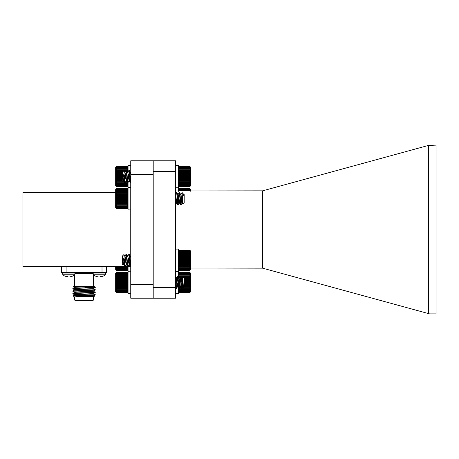 <?xml version="1.0" encoding="UTF-8"?>
<svg xmlns="http://www.w3.org/2000/svg" width="459" height="459" viewBox="0 0 459 459"><rect width="100%" height="100%" fill="white"/><g stroke="black" fill="none" stroke-linecap="round" stroke-linejoin="round"><path stroke-width="0.69" d="M116.173 208.34L115.662 207.829L115.662 189.561L116.678 188.563L116.173 189.108L116.678 188.666L116.173 189.263L116.678 188.884L116.173 189.521L116.678 189.211L116.173 189.877L116.678 189.642L116.173 190.33L116.678 190.169L116.173 190.881L116.678 190.789L116.173 191.512L116.678 191.495L116.173 192.223L116.678 192.287L116.173 193.004L116.678 193.141L116.173 193.847L116.678 194.059L116.173 194.748L116.678 195.029L116.173 195.689L116.678 196.039L116.173 196.659L116.678 197.077L116.173 197.657L116.678 198.133L116.173 198.667L116.678 199.195L116.173 199.671L116.678 200.25L116.173 200.669L116.678 201.289L116.173 201.644L116.678 202.304L116.173 202.591L116.678 203.274L116.173 203.492L116.678 204.198L116.173 204.335L116.678 205.058L116.173 205.121L116.678 206.561L116.173 206.475L116.678 207.187L116.173 207.032L116.678 207.726L116.173 207.491L116.678 208.156L116.173 207.858L116.678 208.489L116.173 208.122L116.678 208.713L116.173 208.283L116.678 208.828L116.173 208.34L116.678 208.834L127.55 208.834L128.055 208.34L127.55 208.828L128.055 208.283L127.55 208.713L128.055 208.122L127.55 208.489L128.055 207.858L127.55 208.156L128.055 207.491L127.55 207.726L128.055 207.032L127.55 207.187L128.055 206.475L127.55 206.561L128.055 205.839L127.55 205.85L128.055 205.121L127.55 205.058L128.055 204.335L127.55 204.198L128.055 203.492L127.55 203.274L128.055 202.591L127.55 202.304L128.055 201.644L127.55 201.289L128.055 200.669L127.55 200.25L128.055 199.671L127.55 199.195L128.055 198.667L127.55 198.133L128.055 197.657L127.55 197.077L128.055 196.659L127.55 196.039L128.055 195.689L127.55 195.029L128.055 194.748L127.55 194.059L128.055 193.847L127.55 193.141L128.055 193.004L127.55 192.287L128.055 192.223L127.55 190.789L128.055 190.881L127.55 190.169L128.055 190.33L127.55 189.642L128.055 189.877L127.55 189.211L128.055 189.521L127.55 188.884L128.055 189.263L127.55 188.666L128.055 189.108L127.55 188.563L128.055 189.056M181.758 198.695L180.909 204.582L179.974 194.077L179.704 192.55L179.475 192.969M178.953 198.695L178.103 204.582L177.168 194.077L176.899 192.55L176.669 192.969M176.147 198.695L175.654 204.226M182.091 192.516L183.13 193.612L183.904 195.953L183.87 194.295L184.185 194.605L184.185 202.786L182.94 203.98L182.091 192.516L180.88 194.656M181.54 196.739L180.697 204.892L179.297 192.499L178.075 194.656M178.735 196.739L177.834 204.846L176.818 194.077L176.486 192.499L175.654 193.887M175.929 196.739L175.654 200.572M183.87 194.295L183.72 194.805M183.904 195.953L183.13 193.612M182.625 200.405L181.965 202.849L181.03 195.436L179.704 192.55M180.203 196.722L179.297 203.073L178.218 195.436L176.899 192.55M177.398 196.722L176.486 203.073L175.654 197.376M183.904 194.346L183.686 194.656M182.739 202.247L182.315 202.849L180.972 194.387M180.353 198.695L179.567 203.01L178.167 194.387M177.547 198.695L176.761 203.01L175.654 194.794M116.678 208.828L127.55 208.828M116.678 208.713L127.55 208.713M116.678 208.489L127.55 208.489M116.678 208.156L127.55 208.156M116.678 207.726L127.55 207.726M116.678 207.187L127.55 207.187M116.678 206.561L127.55 206.561M116.678 205.85L127.55 205.85M116.173 205.121L128.055 205.121M116.678 205.058L127.55 205.058M116.173 204.335L128.055 204.335M116.678 204.198L127.55 204.198M116.173 203.492L128.055 203.492M116.678 203.274L127.55 203.274M116.173 202.591L128.055 202.591M116.678 202.304L127.55 202.304M116.173 201.644L128.055 201.644M116.678 201.289L127.55 201.289M116.173 200.669L128.055 200.669M116.678 200.25L127.55 200.25M116.173 199.671L128.055 199.671M116.678 199.195L127.55 199.195M116.173 198.667L128.055 198.667M116.678 198.133L127.55 198.133M116.173 197.657L128.055 197.657M116.678 197.077L127.55 197.077M116.173 196.659L128.055 196.659M116.678 196.039L127.55 196.039M116.173 195.689L128.055 195.689M116.678 195.029L127.55 195.029M116.173 194.748L128.055 194.748M116.678 194.059L127.55 194.059M116.173 193.847L128.055 193.847M116.678 193.141L127.55 193.141M116.173 193.004L128.055 193.004M116.678 192.287L127.55 192.287M116.173 192.223L128.055 192.223M116.678 191.495L127.55 191.495M116.678 190.789L127.55 190.789M116.678 190.169L127.55 190.169M116.678 189.642L127.55 189.642M116.678 189.211L127.55 189.211M116.678 188.884L127.55 188.884M116.678 188.666L127.55 188.666M116.678 188.563L127.55 188.563M130.752 165.292L128.055 165.292L128.055 174.54M128.055 182.521L128.055 209.924L130.752 209.924M128.055 172.366L127.55 171.672L128.055 171.477L127.55 170.771L128.055 170.645L127.55 169.928L128.055 169.882L127.55 169.153L128.055 169.187L127.55 168.464L128.055 168.573L127.55 167.862L128.055 168.046L127.55 167.357L128.055 167.61L127.55 166.95L128.055 167.271L127.55 166.646L128.055 167.036L127.55 166.456L128.055 166.904L127.55 166.37L116.678 166.37L116.173 166.881L116.678 166.37L116.173 166.904L116.678 166.456L116.173 167.036L116.678 166.646L116.173 167.271L116.678 166.95L116.173 167.61L116.678 167.357L116.173 168.046L116.678 167.862L116.173 168.573L116.678 168.464L116.173 169.187L116.678 169.153L116.173 169.882L116.678 169.928L116.173 170.645L116.678 170.771L116.173 171.477L116.678 171.672L116.173 172.366L116.678 172.63L116.173 173.295L116.678 173.634L116.173 174.265L116.678 174.667L116.173 175.258L116.678 175.722L116.173 176.262L116.678 176.784L116.173 177.272L116.678 177.84L116.173 178.276L116.678 178.884L116.173 179.257L116.678 179.905L116.173 180.203L116.678 180.886L116.173 181.116L116.678 181.816L116.173 181.976L116.678 182.693L116.173 182.78L116.678 183.502L116.173 183.508L116.678 184.231L116.173 184.162L116.678 184.879L116.173 184.736L116.678 185.436L116.173 185.218L116.678 185.889L116.173 185.602L116.678 186.245L116.173 185.889L116.678 186.492L116.173 186.073L116.678 186.629L116.173 186.153L116.678 186.658L127.55 186.658L128.055 186.153L127.55 186.629L128.055 186.073L127.55 186.492L128.055 185.889L127.55 186.245L128.055 185.602L127.55 185.889L128.055 185.218L127.55 185.436L128.055 184.736L127.55 184.879L128.055 184.162L127.55 184.231L128.055 183.508L127.55 183.502L128.055 182.78L127.55 182.693L128.055 181.976L127.659 181.672M128.055 181.116L127.568 180.863M116.414 186.4L115.662 185.648L115.662 167.38L116.414 166.634M116.173 186.153L116.678 186.658M116.678 186.629L127.55 186.629M116.678 186.492L127.55 186.492M116.678 186.245L127.55 186.245M116.678 185.889L127.55 185.889M116.678 185.436L127.55 185.436M116.678 184.879L127.55 184.879M116.678 184.231L127.55 184.231M116.173 183.508L128.055 183.508M116.678 183.502L127.55 183.502M116.173 182.78L128.055 182.78M116.678 182.693L127.55 182.693M116.173 181.976L128.055 181.976M116.678 181.816L127.55 181.816M116.173 181.116L122.725 181.116M123.264 181.116L124.785 181.116M126.07 181.116L127.591 181.116M116.678 180.886L122.496 180.886M123.402 180.886L124.762 180.886M126.208 180.886L127.55 180.886M116.173 180.203L122.22 180.203M123.609 180.203L124.693 180.203M126.414 180.203L127.499 180.203M116.678 179.905L122.22 179.905M123.66 179.905L124.303 179.905M124.326 179.905L124.664 179.905M126.466 179.905L127.47 179.905M116.173 179.257L122.22 179.257M123.752 179.257L124.182 179.257M126.558 179.257L127.418 179.257M116.678 178.884L122.22 178.884M116.173 178.276L122.22 178.276M126.678 178.276L127.338 178.276M116.678 177.84L122.22 177.84M125.594 177.84L127.309 177.84M116.173 177.272L122.22 177.272M125.537 177.272L125.886 177.272M126.913 177.272L127.269 177.272M116.678 176.784L122.22 176.784M125.491 176.784L125.841 176.784M126.885 176.784L127.235 176.784M116.173 176.262L122.22 176.262M125.439 176.262L125.789 176.262M126.85 176.262L127.2 176.262M116.678 175.722L122.22 175.722M125.382 175.722L125.732 175.722M126.81 175.722L127.16 175.722M116.173 175.258L122.22 175.258M126.776 175.258L127.126 175.258M116.678 174.667L122.22 174.667M116.173 174.265L122.22 174.265M116.678 173.634L122.22 173.634M116.173 173.295L122.22 173.295M116.678 172.63L122.22 172.63M116.173 172.366L122.278 172.366M116.678 171.672L122.972 171.672M124.527 171.672L125.341 171.672M116.173 171.477L123.167 171.477M124.412 171.477L125.456 171.477M127.218 171.477L128.055 171.477M116.678 170.771L123.878 170.771M123.993 170.771L125.869 170.771M126.334 170.771L126.569 170.375L126.782 171.396L127.717 182.097L127.975 182.659L129.145 180.571M126.804 170.771L127.55 170.771M116.173 170.645L125.938 170.645M126.73 170.645L128.055 170.645M116.678 169.928L127.55 169.928M116.173 169.882L128.055 169.882M116.678 169.153L127.55 169.153M116.678 168.464L127.55 168.464M116.678 167.862L127.55 167.862M116.678 167.357L127.55 167.357M116.678 166.95L127.55 166.95M116.678 166.646L127.55 166.646M116.678 166.456L127.55 166.456M128.055 269.926L127.55 270.426L128.055 269.881L127.55 270.317L128.055 269.726L127.55 270.104L128.055 269.473L127.55 269.777L128.055 269.112L127.55 269.353L128.055 268.658L127.55 268.825L128.055 268.113L127.55 268.205L128.055 267.482L127.55 267.499L128.055 266.777L127.55 266.713M116.678 266.713L116.173 266.777L116.678 267.499L116.173 267.482L116.678 268.205L116.173 268.113L116.678 268.825L116.173 268.658L116.678 269.777L116.173 269.473L116.678 270.104L116.173 269.726L116.678 270.317L116.173 269.881L116.678 270.426L115.662 269.422L115.662 266.731M116.678 270.104L127.55 270.104M127.55 270.317L116.678 270.317M116.678 270.426L127.55 270.426M116.678 269.777L127.55 269.777M116.678 269.353L127.55 269.353M116.678 268.825L127.55 268.825M116.678 268.205L127.55 268.205M116.678 267.499L127.55 267.499M116.173 266.777L128.055 266.777M116.173 272.853L116.678 272.336L116.173 272.853L116.678 272.382L116.173 272.95L116.678 272.537L116.173 273.145L116.678 272.801L116.173 273.449L116.678 273.168L116.173 273.851L116.678 273.644L116.173 274.344L116.678 274.212L116.173 274.93L116.678 274.872L116.173 275.595L116.678 275.612L116.173 276.335L116.678 276.433L116.173 277.15L116.678 277.316L116.173 278.016L116.678 278.257L116.173 278.934L116.678 279.244L116.173 279.892L116.678 280.271L116.173 280.874L116.678 281.315L116.173 281.878L116.678 282.377L116.173 282.887L116.678 283.438L116.173 283.892L116.678 284.488L116.173 284.878L116.678 285.515L116.173 285.842L116.678 286.514L116.173 286.772L116.678 287.466L116.173 287.65L116.678 288.361L116.173 288.47L116.678 289.193L116.173 289.227L116.678 289.95L116.173 289.91L116.678 290.633L116.173 290.513L116.678 291.218L116.173 291.029L116.678 291.712L116.173 291.448L116.678 292.102L116.173 291.769L116.678 292.389L116.173 291.987L116.678 292.567L116.173 292.108L116.678 292.63L127.55 292.63L128.055 292.119L127.55 292.63L128.055 292.108L127.55 292.567L128.055 291.987L127.55 292.389L128.055 291.769L127.55 292.102L128.055 291.448L127.55 291.712L128.055 291.029L127.55 291.218L128.055 290.513L127.55 290.633L128.055 289.91L127.55 289.95L128.055 289.227L127.55 289.193L128.055 288.47L127.55 288.361L128.055 287.65L127.55 287.466L128.055 286.772L127.55 286.514L128.055 285.842L127.55 285.515L128.055 284.878L127.55 284.488L128.055 283.892L127.55 283.438L128.055 282.887L127.55 282.377L128.055 281.878L127.55 281.315L128.055 280.874L127.55 280.271L128.055 279.892L127.55 279.244L128.055 278.934L127.55 278.257L128.055 278.016L127.55 277.316L128.055 277.15L127.55 276.433L128.055 276.335L127.55 275.612L128.055 275.595L127.55 274.872L128.055 274.93L127.55 274.212L128.055 274.344L127.55 273.644L128.055 273.851L127.55 273.168L128.055 273.449L127.659 272.445M176.566 282.486L177.283 276.295L178.689 288.677L180.089 276.295L181.425 288.636L182.08 283.782L181.879 288.636L180.444 276.295L179.073 288.636L177.667 276.329L176.262 288.636L175.654 284.345M176.038 288.195L175.866 288.682L175.654 288.005M182.59 276.794L184.185 278.395L184.185 286.577L183.434 287.265L182.59 276.794L182.154 282.256M182.08 287.718L182.745 284.482M183.055 286.514L182.43 284.827L181.546 278.171L180.473 276.329M180.978 280.564L180.771 282.486M180.249 286.514L179.624 284.827L178.74 278.171L177.667 276.329M178.172 280.564L177.266 286.858L175.654 277.689M183.434 287.265L181.844 278.114L180.921 284.414M180.427 286.858L179.039 278.114L178.115 284.414M177.622 286.858L176.233 278.114L175.654 281.172M116.569 292.521L115.662 291.62L115.662 273.352L116.569 272.445M116.678 292.63L116.173 292.119M116.173 287.65L128.055 287.65M116.678 287.466L127.55 287.466M127.55 288.361L116.678 288.361M116.173 288.47L128.055 288.47M116.678 289.193L127.55 289.193M116.173 286.772L128.055 286.772M116.678 286.514L127.55 286.514M116.173 285.842L128.055 285.842M116.678 285.515L127.55 285.515M116.173 284.878L128.055 284.878M116.678 284.488L127.55 284.488M116.173 283.892L128.055 283.892M116.678 283.438L127.55 283.438M116.173 282.887L128.055 282.887M116.678 282.377L127.55 282.377M116.173 281.878L128.055 281.878M116.678 281.315L127.55 281.315M116.173 280.874L128.055 280.874M116.678 280.271L127.55 280.271M116.173 279.892L128.055 279.892M116.678 279.244L127.55 279.244M116.173 278.934L128.055 278.934M116.678 278.257L127.55 278.257M116.173 278.016L128.055 278.016M116.678 277.316L127.55 277.316M116.173 277.15L128.055 277.15M116.678 276.433L127.55 276.433M116.173 276.335L128.055 276.335M116.678 275.612L127.55 275.612M116.173 275.595L128.055 275.595M116.678 274.872L127.55 274.872M116.678 274.212L127.55 274.212M116.678 273.644L127.55 273.644M116.678 273.168L127.55 273.168M116.678 272.801L127.55 272.801M116.678 272.537L127.55 272.537M116.678 272.382L127.55 272.382M116.678 272.336L127.55 272.336M116.678 292.567L127.55 292.567M116.678 292.389L127.55 292.389M116.678 292.102L127.55 292.102M116.678 291.712L127.55 291.712M116.678 291.218L127.55 291.218M116.678 290.633L127.55 290.633M116.678 289.95L127.55 289.95M116.173 289.227L128.055 289.227M175.654 165.292L178.344 165.292L178.344 190.961M175.654 249.088L178.344 249.088L178.344 277.5M128.055 266.731L128.055 293.708L130.752 293.708M105.427 273.971L93.211 273.971A1.13 1.13 0 0 0 93.55 274.78A8.222 8.222 0 0 0 95.133 275.997L97.79 276.852L98.163 275.997L100.475 275.997L100.848 276.852L103.504 275.997A8.222 8.222 0 0 0 105.088 274.78A1.13 1.13 0 0 0 105.427 273.971L105.427 272.617M93.55 274.78L105.088 274.78M97.078 276.737L97.79 276.852L97.078 276.737M63.015 274.78A1.13 1.13 0 0 1 62.676 273.971L74.892 273.971A1.13 1.13 0 0 1 74.553 274.78L63.015 274.78A8.222 8.222 0 0 0 64.604 275.997L67.261 276.852L67.628 275.997L69.94 275.997L70.313 276.852L72.97 275.997A8.222 8.222 0 0 0 74.553 274.78M66.549 276.737L67.261 276.852L66.549 276.737M70.009 276.737L70.313 276.852L70.009 276.737M93.481 300.008L93.034 300.456L75.069 300.456L74.622 300.008L93.481 300.008L93.481 296.864M73.572 286.691L74.174 286.089L91.266 286.089L73.572 286.691L74.473 287.231M77.02 286.904L80.922 287.013M86.946 295.516L74.88 296.864L74.174 296.864L73.096 295.762L93.774 295.2L95.254 295.022L95.277 294.684L93.63 293.714M94.227 296.571L87.921 296.864L94.227 296.566L93.63 296.21M80.423 296.864L87.921 296.864M74.473 289.721L72.826 288.757L74.329 288.55L95.093 287.437M72.826 288.757L72.849 288.418L74.329 288.235L93.297 287.437L94.629 286.806L91.605 286.209M78.34 295.516L95.277 294.684M76.171 294.058L72.849 293.771L74.329 293.536L95.254 292.526L93.63 291.218M74.473 294.712L72.849 293.771L72.849 293.41L74.329 293.226L95.277 292.188M93.659 288.447L93.659 288.757L92.368 288.963L75.735 289.795L74.473 289.973L72.826 290.937L72.826 291.253L93.774 290.214L95.254 290.031L95.277 289.692L93.63 288.728M72.849 290.914L95.277 289.692M106.505 266.731L106.505 272.617L61.604 272.617L61.604 266.731L61.604 272.617M71.025 276.737L70.313 276.852M69.94 275.997L67.628 275.997M67.565 276.737L67.261 276.852M101.559 276.737L100.538 276.737M100.475 275.997L98.163 275.997M98.1 276.737L97.79 276.852M74.45 290.002L74.45 289.692L75.735 289.486L92.368 288.654L93.63 288.476L95.277 287.512L93.297 287.437M91.266 286.089L92.77 286.089M72.849 288.418L74.473 287.477L75.735 287.3L93.659 286.261L93.481 274.706M85.667 287.122L93.774 287.351M77.324 296.864L92.368 296.135L93.659 295.929L92.047 295.699M74.45 294.994L74.45 294.684L75.735 294.471L92.368 293.64L93.63 293.467L95.254 292.526M74.45 292.498L74.45 292.188L75.735 291.981L92.368 291.149L93.63 290.972L95.254 290.031M74.45 287.512L74.45 287.196L75.735 286.99L93.12 286.089M84.054 296.864L92.368 296.451L93.659 296.239L93.659 295.929M92.959 296.084L92.047 296.009M73.096 295.762L75.735 294.787L92.368 293.955L93.659 293.749L93.659 293.433M72.849 293.41L74.473 292.469L75.735 292.291L92.368 291.459L93.659 291.253L93.659 290.937M153.203 174.271L130.752 174.271L130.752 160.799L175.654 160.799L175.654 171.408L153.203 171.408L153.203 287.586L175.654 287.586L175.654 298.195L130.752 298.201L130.752 284.729L153.203 284.729M130.752 174.271L130.752 284.729M153.203 160.799L153.203 171.408M153.203 298.195L153.203 287.586M115.662 192.269L22.95 192.269L22.95 266.731L130.752 266.731M175.654 190.961L262.577 190.841L262.577 268.159L190.737 268.039M175.654 171.408L175.654 287.586M428.436 313.572L428.436 145.428L436.05 145.113L436.05 313.887L429.595 313.887L262.577 268.159M428.436 145.428L262.577 190.841M190.233 269.949L189.728 270.454L190.233 269.949L189.728 270.426L190.233 269.863L189.728 270.282L190.233 269.674L189.728 270.03L190.233 269.381L189.728 269.668L190.233 268.991L189.728 269.209L190.233 268.509L189.728 268.647L190.233 267.936L189.728 267.999L190.233 267.276L189.728 267.264L190.233 266.541L189.728 266.455L190.233 265.738L189.728 265.577L190.233 264.872L189.728 264.636L190.233 263.959L189.728 263.655L190.233 263.007L189.728 262.634L190.233 262.026L189.728 261.59L190.233 261.022L189.728 260.534L190.233 260.018L189.728 259.473L190.233 259.008L189.728 258.417L190.233 258.021L189.728 257.384L190.233 257.051L189.728 256.386L190.233 256.122L189.728 255.428L190.233 255.238L189.728 254.527L190.233 254.406L189.728 253.684L190.233 253.643L189.728 252.92L190.233 252.955L189.728 252.232L190.233 252.341L189.728 251.635L190.233 251.819L189.728 251.13L190.233 251.389L189.728 250.729L190.233 251.056L189.728 250.43L190.233 250.826L189.728 250.247L190.233 250.694L189.728 250.166L178.855 250.166L178.344 250.677L178.855 250.166L178.344 250.694L178.855 250.247L178.344 250.826L178.855 250.43L178.344 251.056L178.855 250.729L178.344 251.389L178.855 251.13L178.344 251.819L178.855 251.635L178.344 252.341L178.855 252.232L178.344 252.955L178.855 252.92L178.344 253.643L178.855 253.684L178.344 254.406L178.855 254.527L178.344 255.238L178.855 255.428L178.344 256.122L178.855 256.386L178.344 257.051L178.855 257.384L178.344 258.021L178.855 258.417L178.344 259.008L178.855 259.473L178.344 260.018L178.855 260.534L178.344 261.022L178.855 261.59L178.344 262.026L178.855 262.634L178.344 263.007L178.855 263.655L178.344 263.959L178.855 264.636L178.344 264.872L178.855 265.577L178.344 265.738L178.855 266.455L178.344 266.541L178.855 267.264L178.344 267.276L178.855 267.999L178.344 267.936L178.855 268.647L178.344 268.509L178.855 269.209L178.344 268.991L178.855 269.668L178.344 269.381L178.631 270.236M124.326 263.799C123.81 260.224 123.201 257.74 122.501 256.346L123.041 265.227L122.22 264.401L122.22 256.22L123.97 254.521L124.326 263.799L124.699 266.455L124.934 266.054M125.462 260.31L125.6 258.337M124.934 256.26L126.162 254.114L127.367 265.893L127.562 266.507L127.74 266.054M128.268 260.31L128.405 258.337M127.74 256.26L128.968 254.114L130.172 265.893L130.367 266.507L130.545 266.054M124.326 259.1L125.106 266.507L126.34 264.361M125.668 262.296L125.812 260.31M126.34 254.567L126.569 254.166L126.782 255.187L127.717 265.893L127.975 266.455L129.145 264.361M128.474 262.296L128.618 260.31M129.145 254.567L129.381 254.166L129.587 255.187L130.752 266.495M123.041 265.227L123.534 264.361M123.213 264.482L123.322 263.15M122.501 256.346L123.505 264.252L123.706 264.682L124.137 262.795M124.326 261.165L124.412 260.31M125.026 256.007L126.432 264.613L127.218 260.31M127.832 256.007L129.237 264.613L130.023 260.31M130.545 256.26L130.752 255.944M122.501 258.824L123.437 264.613M123.97 254.521L125.026 256.696L126.248 264.613M126.868 260.31L127.068 258.325M126.569 254.166L127.832 256.696L129.054 264.613M129.673 260.31L129.88 258.325M129.381 254.166L130.752 257.453M189.946 250.384L190.737 251.176L190.737 269.444L189.946 270.236M189.728 250.166L190.233 250.677L189.728 250.166M189.728 250.247L178.855 250.247M189.728 250.43L178.855 250.43M189.728 250.729L178.855 250.729M189.728 251.13L178.855 251.13M189.728 251.635L178.855 251.635M189.728 252.232L178.855 252.232M189.728 252.92L178.855 252.92M190.233 253.643L178.344 253.643M189.728 253.684L178.855 253.684M190.233 254.406L178.344 254.406M189.728 254.527L178.855 254.527M190.233 255.238L178.344 255.238M189.728 255.428L178.855 255.428M190.233 256.122L178.344 256.122M189.728 256.386L178.855 256.386M190.233 257.051L178.344 257.051M189.728 257.384L178.855 257.384M190.233 258.021L178.344 258.021M189.728 258.417L178.855 258.417M190.233 259.008L178.344 259.008M189.728 259.473L178.855 259.473M190.233 260.018L178.344 260.018M189.728 260.534L178.855 260.534M190.233 261.022L178.344 261.022M189.728 261.59L178.855 261.59M190.233 262.026L178.344 262.026M189.728 262.634L178.855 262.634M190.233 263.007L178.344 263.007M189.728 263.655L178.855 263.655M190.233 263.959L178.344 263.959M189.728 264.636L178.855 264.636M190.233 264.872L178.344 264.872M189.728 265.577L178.855 265.577M190.233 265.738L178.344 265.738M189.728 266.455L178.855 266.455M190.233 266.541L178.344 266.541M189.728 267.264L178.855 267.264M190.233 267.276L178.344 267.276M189.728 267.999L178.855 267.999M189.728 268.647L178.855 268.647M189.728 269.209L178.855 269.209M189.728 269.668L178.855 269.668M189.728 270.03L178.855 270.03M189.728 270.282L178.855 270.282M189.728 270.426L178.855 270.426M189.728 270.454L178.855 270.454M190.233 191.328L189.728 190.605L190.233 190.714L189.728 190.009L190.233 190.192L189.728 188.81L190.233 189.2L189.728 188.62L190.233 189.074L189.728 188.54L178.855 188.54L178.344 189.051L178.855 188.54L178.344 189.074L178.855 188.62L178.344 189.2L178.855 188.81L178.344 189.429L178.855 189.102L178.344 189.762L178.855 189.51L178.344 190.192L178.855 190.009L178.344 191.328M189.946 188.758L190.737 189.55L190.737 190.961M189.728 188.54L190.233 189.051L189.728 188.54M189.728 188.62L178.855 188.62M189.728 188.81L178.855 188.81M189.728 189.102L178.855 189.102M189.728 189.51L178.855 189.51M189.728 190.009L178.855 190.009M189.728 190.605L178.855 190.605M190.233 292.113L189.728 292.624L190.233 292.113L189.728 292.59L190.233 292.033L189.728 292.446L190.233 291.844L189.728 292.194L190.233 291.551L189.728 291.838L190.233 291.161L189.728 291.373L190.233 290.679L189.728 290.817L190.233 290.099L189.728 290.168L190.233 289.445L189.728 289.434L190.233 288.705L189.728 288.619L190.233 287.902L189.728 287.741L190.233 287.041L189.728 286.806L190.233 286.129L189.728 285.825L190.233 285.177L189.728 284.804L190.233 284.196L189.728 283.76L190.233 283.192L189.728 282.698L190.233 282.182L189.728 281.637L190.233 281.178L189.728 280.587L190.233 280.185L189.728 279.554L190.233 279.221L189.728 278.556L190.233 278.292L189.728 277.597L190.233 277.408L189.728 276.697L190.233 276.576L189.728 275.853L190.233 275.813L189.728 275.084L190.233 275.119L189.728 274.402L190.233 274.511L189.728 273.805L190.233 273.989L189.728 273.3L190.233 273.558L189.728 272.898L190.233 273.225L189.728 272.6L190.233 272.99L189.728 272.411L190.233 272.864L189.728 272.336L178.855 272.336L178.344 272.841L178.855 272.336L178.344 272.864L178.855 272.411L178.344 272.99L178.855 272.6L178.344 273.225L178.855 272.898L178.344 273.558L178.855 273.3L178.344 273.989L178.855 273.805L178.344 274.511L178.855 274.402L178.344 275.119L178.855 275.084L178.344 275.813L178.855 275.853L178.344 276.576L178.855 276.697L178.344 277.408L178.855 277.597L178.344 278.292M178.769 288.504L178.344 288.705L178.855 289.434L178.344 289.445L178.855 290.168L178.344 290.099L178.855 290.817L178.344 290.679L178.855 291.373L178.344 291.161L178.855 291.838L178.344 291.551L178.631 292.406M180.353 286.789L181.425 288.636L178.344 288.705L190.233 288.705M189.946 272.554L190.737 273.346L190.737 291.614L189.946 292.406M189.728 272.336L190.233 272.841L189.728 272.336M189.728 272.411L178.855 272.411M189.728 272.6L178.855 272.6M189.728 272.898L178.855 272.898M189.728 273.3L178.855 273.3M189.728 273.805L178.855 273.805M189.728 274.402L178.855 274.402M189.728 275.084L178.855 275.084M190.233 275.813L178.344 275.813M189.728 275.853L178.855 275.853M190.233 276.576L180.617 276.576M180.289 276.576L178.344 276.576M189.728 276.697L180.685 276.697M180.261 276.697L178.855 276.697M190.233 277.408L183.198 277.408M182.441 277.408L181.098 277.408M180.146 277.408L178.344 277.408M189.728 277.597L183.388 277.597M182.091 277.597L181.213 277.597M180.123 277.597L178.855 277.597M190.233 278.292L184.082 278.292M189.728 278.556L184.185 278.556M190.233 279.221L184.185 279.221M189.728 279.554L184.185 279.554M190.233 280.185L184.185 280.185M189.728 280.587L184.185 280.587M190.233 281.178L184.185 281.178M189.728 281.637L184.185 281.637M190.233 282.182L184.185 282.182M181.104 282.182L180.806 282.182M179.687 282.182L179.394 282.182M189.728 282.698L184.185 282.698M181.104 282.698L180.789 282.698M179.704 282.698L179.394 282.698M190.233 283.192L184.185 283.192M189.728 283.76L184.185 283.76M190.233 284.196L184.185 284.196M189.728 284.804L184.185 284.804M179.974 284.804L179.199 284.804M190.233 285.177L184.185 285.177M189.728 285.825L184.185 285.825M182.911 285.825L182.498 285.825M190.233 286.129L184.185 286.129M182.969 286.129L182.441 286.129M189.728 286.806L183.956 286.806M183.164 286.806L182.298 286.806M180.358 286.806L179.033 286.806M190.233 287.041L183.72 287.041M183.302 287.041L182.246 287.041M180.496 287.041L179.004 287.041M189.728 287.741L181.724 287.741M180.903 287.741L178.918 287.741M190.233 287.902L181.701 287.902M181.001 287.902L178.895 287.902M189.728 288.619L181.534 288.619M189.728 289.434L178.855 289.434M190.233 289.445L178.344 289.445M189.728 290.168L178.855 290.168M189.728 290.817L178.855 290.817M189.728 291.373L178.855 291.373M189.728 291.838L178.855 291.838M189.728 292.194L178.855 292.194M189.728 292.446L178.855 292.446M189.728 292.59L178.855 292.59M189.728 292.624L178.855 292.624M190.233 186.153L189.728 186.664L190.233 186.153L189.728 186.629L190.233 186.067L189.728 186.486L190.233 185.884L189.728 186.234L190.233 185.591L189.728 185.878L190.233 185.201L189.728 185.413L190.233 184.713L189.728 184.857L190.233 184.139L189.728 184.202L190.233 183.48L189.728 183.468L190.233 182.745L189.728 182.659L190.233 181.942L189.728 181.781L190.233 181.081L189.728 180.846L190.233 180.169L189.728 179.865L190.233 179.217L189.728 178.844L190.233 178.23L189.728 177.799L190.233 177.231L189.728 176.738L190.233 176.222L189.728 175.677L190.233 175.218L189.728 174.621L190.233 174.225L189.728 173.594L190.233 173.261L189.728 172.59L190.233 172.326L189.728 171.637L190.233 171.442L189.728 170.731L190.233 170.616L189.728 169.893L190.233 169.853L189.728 168.442L190.233 168.551L189.728 167.839L190.233 168.023L189.728 167.34L190.233 167.592L189.728 166.938L190.233 167.26L189.728 166.64L190.233 167.03L189.728 166.451L190.233 166.904L189.728 166.37L178.855 166.37L178.344 166.881L178.855 166.37L178.344 166.904L178.855 166.451L178.344 167.03L178.855 166.64L178.344 167.26L178.855 166.938L178.344 167.592L178.855 167.34L178.344 168.023L178.855 167.839L178.344 168.551L178.855 168.442L178.344 169.159L178.855 169.124L178.344 169.853L178.855 169.893L178.344 170.616L178.855 170.731L178.344 171.442L178.855 171.637L178.344 172.326L178.855 172.59L178.344 173.261L178.855 173.594L178.344 174.225L178.855 174.621L178.344 175.218L178.855 175.677L178.344 176.222L178.855 176.738L178.344 177.231L178.855 177.799L178.344 178.23L178.855 178.844L178.344 179.217L178.855 179.865L178.344 180.169L178.855 180.846L178.344 181.081L178.855 181.781L178.344 181.942L178.855 182.659L178.344 182.745L178.855 183.468L178.344 183.48L178.855 184.202L178.344 184.139L178.855 184.857L178.344 184.713L178.855 185.413L178.344 185.201L178.855 185.878L178.344 185.591L178.631 186.446M124.326 180.003C123.81 176.428 123.201 173.944 122.501 172.55L123.041 181.431L122.22 180.611L122.22 172.423L123.97 170.725L124.326 180.003L124.699 182.665L124.934 182.257M125.462 176.52L125.6 174.54M124.934 172.464L126.162 170.323L127.367 182.097L127.562 182.716L127.74 182.257M128.268 176.52L128.405 174.54M127.74 172.464L128.968 170.323L130.172 182.097L130.367 182.716L130.545 182.257M124.326 175.304L125.106 182.716L126.34 180.571M125.668 178.499L125.812 176.52M128.474 178.499L128.618 176.52M129.145 170.777L129.381 170.375L129.587 171.396L130.752 182.699M123.041 181.431L123.534 180.571M123.213 180.685L123.322 179.354M122.501 172.55L123.505 180.456L123.706 180.892L124.137 178.999M124.326 177.375L124.412 176.52M125.026 172.211L126.432 180.823L127.218 176.52M127.832 172.211L129.237 180.823L130.023 176.52M130.545 172.464L130.752 172.154M122.501 175.034L123.437 180.817M123.97 170.725L125.026 172.9L126.248 180.817M126.868 176.52L127.068 174.535M126.569 170.375L127.832 172.9L129.054 180.817M129.673 176.52L129.88 174.535M129.381 170.375L130.752 173.657M189.946 166.588L190.737 167.386L190.737 185.648L189.946 186.446M189.728 166.37L190.233 166.881L189.728 166.37M189.728 166.451L178.855 166.451M189.728 166.64L178.855 166.64M189.728 166.938L178.855 166.938M189.728 167.34L178.855 167.34M189.728 167.839L178.855 167.839M189.728 168.442L178.855 168.442M189.728 169.124L178.855 169.124M190.233 169.853L178.344 169.853M189.728 169.893L178.855 169.893M190.233 170.616L178.344 170.616M189.728 170.731L178.855 170.731M190.233 171.442L178.344 171.442M189.728 171.637L178.855 171.637M190.233 172.326L178.344 172.326M189.728 172.59L178.855 172.59M190.233 173.261L178.344 173.261M189.728 173.594L178.855 173.594M190.233 174.225L178.344 174.225M189.728 174.621L178.855 174.621M190.233 175.218L178.344 175.218M189.728 175.677L178.855 175.677M190.233 176.222L178.344 176.222M189.728 176.738L178.855 176.738M190.233 177.231L178.344 177.231M189.728 177.799L178.855 177.799M190.233 178.23L178.344 178.23M189.728 178.844L178.855 178.844M190.233 179.217L178.344 179.217M189.728 179.865L178.855 179.865M190.233 180.169L178.344 180.169M189.728 180.846L178.855 180.846M190.233 181.081L178.344 181.081M189.728 181.781L178.855 181.781M190.233 181.942L178.344 181.942M189.728 182.659L178.855 182.659M190.233 182.745L178.344 182.745M189.728 183.468L178.855 183.468M190.233 183.48L178.344 183.48M189.728 184.202L178.855 184.202M189.728 184.857L178.855 184.857M189.728 185.413L178.855 185.413M189.728 185.878L178.855 185.878M189.728 186.234L178.855 186.234M189.728 186.486L178.855 186.486M189.728 186.629L178.855 186.629M189.728 186.664L178.855 186.664M178.344 288.166L178.344 293.703L175.654 293.703M93.211 273.512L74.892 273.512M66.09 266.731L66.09 272.617M102.013 272.617L102.013 266.731M177.891 204.892L178.241 204.892M180.697 204.892L181.047 204.892M176.486 192.499L176.841 192.499M179.297 192.499L179.647 192.499M183.852 194.323L183.548 194.323M181.047 194.323L180.737 194.323M178.241 194.323L177.931 194.323M182.452 203.073L182.103 203.073M179.647 203.073L179.291 203.073M176.841 203.073L176.486 203.073M182.183 202.998L181.11 204.84M179.377 202.998L178.304 204.84M176.572 202.998L175.493 204.84M180.639 204.846L179.567 203.01M177.834 204.846L176.761 203.01M182.94 203.98L182.378 203.01M128.055 292.125L127.659 292.521M175.866 288.682L176.216 288.682M178.671 288.682L179.021 288.682M181.477 288.682L181.827 288.682M177.266 276.289L177.616 276.289M180.071 276.289L180.427 276.289M181.827 278.108L181.512 278.108M179.021 278.108L178.706 278.108M176.216 278.108L175.9 278.108M183.193 286.858L182.883 286.858M180.387 286.858L180.077 286.858M177.581 286.858L177.266 286.858M182.952 286.795L181.879 288.636M180.146 286.795L179.073 288.636M177.34 286.795L176.262 288.636M180.02 276.335L178.947 278.177M178.62 288.636L177.541 286.789M177.214 276.335L176.141 278.177M182.55 276.811L181.753 278.177M178.344 271.539L175.654 271.539M85.667 286.823L85.667 287.764M74.622 286.089L74.622 274.706M74.622 296.864L74.622 300.008M93.211 273.971L93.211 272.617M62.676 273.971L62.676 272.617M74.892 273.971L74.892 272.617M94.715 286.875L95.277 287.437M95.254 295.022L93.63 295.957M72.849 291.276L74.473 292.217M93.63 286.232L94.629 286.806M178.344 250.671L178.631 250.384M129.318 254.114L128.968 254.114M126.512 254.114L126.162 254.114M130.723 266.507L130.367 266.507M127.912 266.507L127.562 266.507M125.106 266.507L124.756 266.507M123.356 264.682L123.706 264.682M126.162 264.682L126.512 264.682M128.968 264.682L129.318 264.682M124.802 255.938L125.106 255.938M127.608 255.938L127.912 255.938M130.413 255.938L130.723 255.938M123.62 264.613L124.699 266.455M126.432 264.613L127.504 266.455M129.237 264.613L130.31 266.455M178.344 189.045L178.631 188.758M178.344 272.841L178.631 272.554M178.344 166.875L178.631 166.588M129.318 170.323L128.968 170.323M126.512 170.323L126.162 170.323M130.723 182.716L130.367 182.716M127.912 182.716L127.562 182.716M125.106 182.716L124.756 182.716M123.356 180.892L123.706 180.892M126.162 180.892L126.512 180.892M128.968 180.892L129.318 180.892M124.802 172.142L125.106 172.142M127.608 172.142L127.912 172.142M130.413 172.142L130.723 172.142M123.62 180.823L124.699 182.665M126.432 180.823L127.504 182.665M129.237 180.823L130.31 182.665M130.752 271.258L128.055 271.258M178.344 187.742L175.654 187.742M130.752 187.473L128.055 187.473"/></g></svg>
